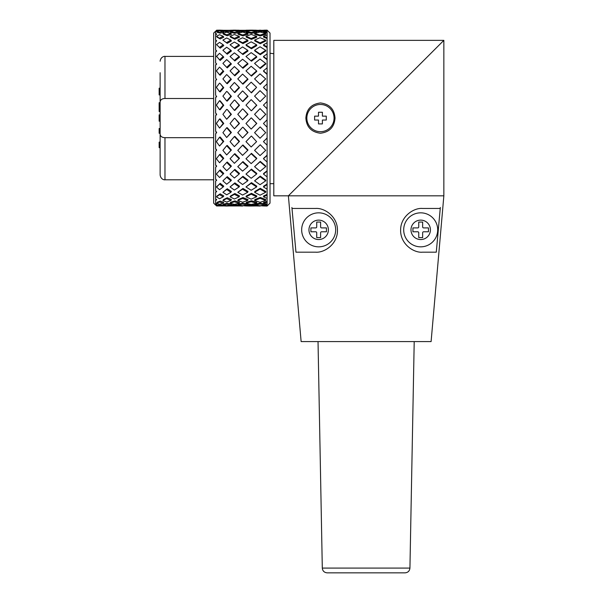<?xml version="1.0" encoding="UTF-8"?>
<svg xmlns="http://www.w3.org/2000/svg" width="603" height="603" viewBox="0 0 603 603"><rect width="100%" height="100%" fill="white"/><g stroke="black" fill="none" stroke-linecap="round" stroke-linejoin="round"><path stroke-width="0.9" d="M160.119 101.696L160.119 102.721L159.147 102.721L160.119 102.819M213.658 56.388L164.973 56.388L164.973 98.5C161.906 98.628 160.285 99.842 160.119 102.133L160.119 72.707M160.119 127.806L160.119 128.537L159.147 128.537L159.147 130.542L160.119 130.542M160.119 131.552L159.147 131.552L159.147 133.278L160.119 133.278L160.119 141.969L159.147 142.172L160.119 142.172M160.119 147.562L159.147 147.562L160.119 147.961L160.119 174.938L160.119 134.047C160.24 136.301 161.86 137.514 164.973 137.68L164.973 179.792C164.762 180.026 160.782 179.686 160.119 174.938M160.119 102.133L160.119 134.047M160.119 114.872L159.147 114.872L159.147 120.329L160.119 120.329M160.119 121.173L159.147 121.173L159.147 120.118M159.147 103.859L159.147 102.819M160.119 103.121L159.147 103.121L159.147 108.457L160.119 108.457M160.119 108.51L159.147 108.457M160.119 88.211L159.147 88.211L159.147 92.561L160.119 92.561M160.119 93.759L159.147 93.759L159.147 92.561M160.119 94.912L159.147 94.912L159.147 93.759M160.119 110.409L159.147 110.409L159.147 108.367M160.119 111.276L159.147 111.276L159.147 110.409M160.119 111.465L159.147 111.465L159.147 110.786M159.147 147.562L159.147 142.172M159.147 131.552L159.147 130.542M213.658 137.68L164.973 137.68M164.973 98.5L213.658 98.5M334.054 118.09A13.605 13.605 0 0 1 313.643 129.871A13.605 13.605 0 0 1 313.643 106.309A13.605 13.605 0 0 1 334.054 118.09M318.505 123.917L322.394 123.917L322.394 120.035L326.276 120.035L326.276 116.145L322.394 116.145L322.394 112.256L318.505 112.256L318.505 116.145L314.615 116.145L314.615 120.035L318.505 120.035L318.505 123.917M215.603 205.058L213.658 203.113L213.658 33.067L216.251 30.64L215.603 31.386L215.603 33.919L216.251 33.678L215.603 34.703L215.603 40.303L216.251 40.401L215.603 41.66L215.603 50.094L216.251 50.516L215.603 51.956L215.603 62.855L216.251 63.586L215.603 65.147L215.603 78.028L216.251 79.046L215.603 80.651L215.603 94.95L216.251 96.201L215.603 97.792L215.603 112.882L216.251 114.321L215.603 115.814L215.603 131.047L216.251 132.6L215.603 133.941L215.603 148.647L216.251 150.253L215.603 151.376L215.603 164.905L216.251 166.496L215.603 167.348L215.603 179.121L216.251 180.621L215.603 181.171L215.603 190.669L216.251 192.01L215.603 192.244L215.603 199.043L216.251 200.173L215.603 200.068L215.603 203.882L216.251 204.749L215.603 204.311L215.603 205.058L217.057 205.058M215.701 205.058L216.251 205.54L216.575 205.058M215.603 179.121L216.688 180.154L216.251 180.621M215.603 190.669L216.688 191.468L216.251 192.01M215.603 199.043L216.688 199.57L216.251 200.173M215.603 203.882L216.688 204.108L216.251 204.749M215.603 31.386L216.688 31.288L216.251 30.64M215.603 34.703L216.688 34.296L216.251 33.678M215.603 41.66L216.688 40.974L216.251 40.401M215.603 51.956L216.688 51.014L216.251 50.516M215.603 62.855L216.251 63.586M215.603 78.028L216.251 79.046M215.603 94.95L216.251 96.201M215.603 112.882L216.688 114.351L216.251 114.321M215.603 131.047L216.688 132.494L216.251 132.6M215.603 148.647L216.688 150.011L216.251 150.253M215.603 164.905L216.688 166.134L216.251 166.496M216.688 166.134L215.603 167.348M216.688 150.011L215.603 151.376M216.688 132.494L215.603 133.941M216.688 114.351L215.603 115.814M216.688 96.367L215.603 97.792M216.688 79.332L215.603 80.651M216.688 63.993L215.603 65.147M263.466 203.241A171.267 120.992 87.5 0 0 267.106 204.093L267.106 202.239A171.267 108.412 114 0 1 263.466 203.241L263.669 202.299A169.33 107.183 -66 0 0 267.106 201.357M263.466 196.812A171.267 117.261 76 0 0 267.106 198.395L267.106 195.093A171.267 94.822 121.9 0 1 263.466 196.812L263.669 195.945A169.33 93.751 -58.1 0 0 267.106 194.324M263.466 186.945A171.267 108.412 66 0 0 267.106 189.191L267.106 184.578A171.267 77.086 127.6 0 1 263.466 186.945L263.669 186.184A169.33 76.219 -52.4 0 0 267.106 183.953M263.466 174.071A171.267 94.822 58.1 0 0 267.106 176.875L267.106 171.162A171.267 55.981 131.6 0 1 263.466 174.071L263.669 173.445A169.33 55.348 -48.4 0 0 267.106 170.709M263.466 158.74A171.267 77.086 52.4 0 0 267.106 161.988L267.106 155.423A171.267 32.434 133.9 0 1 263.466 158.74L263.669 158.295A169.33 32.065 -46.1 0 0 267.106 155.159M263.466 141.645A171.267 55.981 48.4 0 0 267.106 145.187L267.106 138.049A171.267 7.47 134.9 0 1 263.466 141.645L263.669 141.381A169.33 7.379 -45.1 0 0 267.106 137.989M267.106 90.985A169.33 17.623 -134.7 0 0 263.669 87.684L263.466 87.345A171.267 17.826 45.3 0 1 267.106 90.842L267.106 30.15A171.267 119.432 80.6 0 0 263.76 30.218M267.106 74.395A169.33 41.863 -133.1 0 0 263.669 71.403L263.466 70.883A171.267 42.346 46.9 0 1 267.106 74.048M267.106 59.72A169.33 64.272 -130.2 0 0 263.669 57.172L263.466 56.494A171.267 65.003 49.8 0 1 267.106 59.184M267.106 47.592A169.33 83.87 -125.5 0 0 263.669 45.594L263.466 44.788A171.267 84.827 54.5 0 1 267.106 46.898M267.106 38.539A169.33 99.804 -118.9 0 0 263.669 37.19L263.466 36.286A171.267 100.942 61.1 0 1 267.106 37.718M267.106 32.969A169.33 111.374 -110.2 0 0 263.669 32.321L263.466 31.364A171.267 112.648 69.8 0 1 267.106 32.057M265.712 204.862A169.33 115.934 -76 0 0 267.106 204.756M219.552 201.982L216.575 203.309L217.118 202.299L220.201 201.07L223.758 202.299L223.193 203.241L219.552 201.982L220.201 201.07M234.386 201.779L230.06 203.241L230.632 202.299L234.876 200.874L239.504 202.299L239.112 203.241L234.386 201.779L234.876 200.874M251.165 201.673L245.979 203.241L246.378 202.299L251.466 200.761L256.795 202.299L256.599 203.241L251.165 201.673L251.466 200.761M263.488 31.462L256.607 31.416M260.044 35.064L265.689 33.361L265.787 34.296L260.247 35.969L254.873 34.296L254.579 33.361L260.044 35.064L260.247 35.969M251.165 32.464L256.599 31.364L256.795 32.321L251.466 33.406L246.378 32.321L245.979 31.364L251.165 32.464L251.466 33.406M246.016 31.439L242.971 31.778L238.984 31.341M260.044 42.903L265.689 40.107L265.787 40.974L260.247 43.718L254.873 40.974L254.579 40.107L260.044 42.903L260.247 43.718M251.165 38.509L256.599 36.286L256.795 37.19L251.466 39.368L246.378 37.19L245.979 36.286L251.165 38.509L251.466 39.368M242.579 34.982L247.705 33.361L248.006 34.296L242.971 35.886L238.268 34.296L237.778 33.361L242.579 34.982L242.971 35.886M234.386 32.389L239.112 31.364L239.504 32.321L234.876 33.323L230.632 32.321L230.06 31.364L234.386 32.389L234.876 33.323M230.075 31.394L227.256 31.725L223.555 31.288L222.906 30.316L226.683 30.761L227.256 31.725M260.044 54.029L265.689 50.268L265.787 51.014L260.247 54.715L254.873 51.014L254.579 50.268L260.044 54.029L260.247 54.715M251.165 48.021L256.599 44.788L256.795 45.594L251.466 48.775L246.378 45.594L245.979 44.788L251.165 48.021L251.466 48.775M242.579 42.775L247.705 40.107L248.006 40.974L242.971 43.589L238.268 40.974L237.778 40.107L242.579 42.775L242.971 43.589M234.386 38.358L239.112 36.286L239.504 37.19L234.876 39.218L230.632 37.19L230.06 36.286L234.386 38.358L234.876 39.218M226.683 34.823L230.911 33.361L231.394 34.296L227.256 35.728L223.555 34.296L222.906 33.361L226.683 34.823L227.256 35.728M219.552 32.238L223.193 31.364L223.758 32.321L220.201 33.18L217.118 32.321L216.575 31.318L219.552 32.238L220.201 33.18M260.044 67.958L265.689 63.39L265.787 63.993L260.247 68.478L254.579 63.39L260.247 68.478M251.165 60.609L256.599 56.494L256.795 57.172L251.466 61.212L245.979 56.494L251.466 61.212M242.579 53.863L247.705 50.268L248.006 51.014L242.971 54.541L237.778 50.268L242.971 54.541M234.386 47.81L239.112 44.788L239.504 45.594L234.876 48.564L230.06 44.788L234.876 48.564M226.683 42.527L230.911 40.107L231.394 40.974L227.256 43.341L222.906 40.107L227.256 43.341M219.552 38.079L223.193 36.286L223.758 37.19L220.201 38.946L217.118 37.19L216.575 36.188L220.201 38.946M260.044 84.073L265.689 78.903L260.247 84.42L254.579 78.903L260.247 84.42M251.165 75.699L256.599 70.883L256.795 71.403L251.466 76.129L245.979 70.883L251.466 76.129M242.579 67.755L247.705 63.39L248.006 63.993L242.971 68.275L237.778 63.39L242.971 68.275M234.386 60.338L239.112 56.494L239.504 57.172L234.876 60.941L230.06 56.494L234.876 60.941M226.683 53.531L230.911 50.268L231.394 51.014L227.256 54.21L222.906 50.268L227.256 54.21M219.552 47.418L223.193 44.788L223.758 45.594L220.201 48.172L216.575 44.637L220.201 48.172M265.689 96.126L260.044 101.681L265.689 96.126L260.044 90.661L254.579 96.126L260.044 101.681M256.599 87.345L251.466 92.885L251.165 92.643L256.599 87.345L251.165 82.166L245.979 87.345L251.165 92.643M247.705 78.903L248.006 79.332L242.971 84.186L242.579 83.847L247.705 78.903L242.579 74.101L237.778 78.903L242.579 83.847M239.112 70.883L239.504 71.403L234.876 75.82L234.386 75.39L239.112 70.883L234.386 66.549L230.06 70.883L234.386 75.39M230.911 63.39L231.394 63.993L227.256 67.883L226.683 67.355L230.911 63.39L226.683 59.591L222.906 63.39L226.683 67.355M223.193 56.494L223.758 57.172L220.201 60.451L219.552 59.84L223.193 56.494L219.552 53.305L216.575 56.298L219.552 59.84M260.247 108.774L265.787 114.351L260.044 120.005L265.689 114.306L260.247 108.774M251.466 99.879L256.795 105.284L251.466 110.741L256.599 105.141L251.466 99.879M242.971 91.234L248.006 96.367L242.971 101.583L242.579 101.44L247.705 96.126L242.971 91.234M234.876 82.92L239.504 87.684L234.876 92.545L234.386 92.304L239.112 87.345L234.876 82.92M227.256 75.043L231.394 79.332L227.256 83.742L226.683 83.402L230.911 78.903L227.256 75.043M220.201 67.687L223.758 71.403L220.201 75.247L219.552 74.817L223.193 70.883L220.201 67.687M260.247 126.954L265.689 132.66L260.247 126.954M251.466 117.962L256.795 123.449L251.165 129.08L256.599 123.509L251.466 117.962M242.971 109.022L248.006 114.351L242.579 119.756L247.705 114.306L242.971 109.022M234.876 100.226L239.504 105.284L234.876 110.387L234.386 110.349L239.112 105.141L234.876 100.226M227.256 91.694L231.394 96.367L227.256 101.1L226.683 100.957L230.911 96.126L227.256 91.694M220.201 83.523L223.758 87.684L220.201 91.92L219.552 91.679L223.193 87.345L220.201 83.523M260.247 144.75L265.689 150.366L260.247 144.75L254.579 150.366L260.044 155.597L265.689 150.366M251.466 136.044L256.599 141.645L251.466 136.044M242.971 127.203L248.006 132.494L242.579 137.997L247.705 132.66L242.971 127.203M234.876 118.316L239.504 123.449L234.386 128.733L239.112 123.509L234.876 118.316M227.256 109.505L231.394 114.351L226.683 119.266L230.911 114.306L227.256 109.505M220.201 100.874L223.758 105.284L220.201 109.738L219.552 109.693L223.193 105.141L219.552 100.633L220.201 100.874M260.247 161.378L265.787 166.134L265.689 166.669L260.044 161.823L260.247 161.378L254.579 166.669L260.044 171.312L265.689 166.669M251.466 153.343L256.795 158.295L256.599 158.74L251.165 153.705L251.466 153.343L245.979 158.74L251.165 163.617L256.599 158.74M242.971 144.984L248.006 150.011L247.705 150.366L242.579 145.24L242.971 144.984M234.876 136.391L239.504 141.381L234.386 146.65L239.112 141.645L234.386 136.557L234.876 136.391M227.256 127.685L231.394 132.494L226.683 137.522L230.911 132.66L226.683 127.746L227.256 127.685M220.201 118.972L223.758 123.449L219.552 128.077L223.193 123.509L219.552 118.934L220.201 118.972M260.247 176.114L265.787 180.154L265.689 180.847L260.044 176.732L260.247 176.114L254.579 180.847L260.044 184.706L265.689 180.847M251.466 169.104L256.795 173.445L256.599 174.071L251.165 169.639L251.466 169.104L245.979 174.071L251.165 178.269L256.599 174.071M242.971 161.589L248.006 166.134L247.705 166.669L242.579 162.041L242.971 161.589L237.778 166.669L242.579 171.116L247.705 166.669M234.876 153.667L239.504 158.295L239.112 158.74L234.386 154.029L234.876 153.667M227.256 145.444L231.394 150.011L226.683 154.933L230.911 150.366L226.683 145.707L227.256 145.444M220.201 137.032L223.758 141.381L219.552 146.024L223.193 141.645L219.552 137.198L220.201 137.032M260.247 188.317L265.787 191.468L265.689 192.289L260.044 189.078L260.247 188.317L254.873 191.468L254.579 192.289L260.044 195.184L265.689 192.289M251.466 182.634L256.795 186.184L256.599 186.945L251.165 183.327L251.466 182.634L245.979 186.945L251.165 190.284L256.599 186.945M242.971 176.295L248.006 180.154L247.705 180.847L242.579 176.92L242.971 176.295L237.778 180.847L242.579 184.541L247.705 180.847M234.876 169.39L239.504 173.445L239.112 174.071L234.386 169.925L234.876 169.39L230.06 174.071L234.386 178.006L239.112 174.071M227.256 162.011L231.394 166.134L230.911 166.669L226.683 162.463L227.256 162.011M220.201 154.27L223.758 158.295L219.552 162.75L223.193 158.74L219.552 154.624L220.201 154.27M220.201 193.842L223.758 195.945L223.193 196.812L219.552 194.663L220.201 193.842L217.118 195.945L216.575 196.932L219.552 198.749L223.193 196.812M227.256 197.746L231.394 199.57L230.911 200.482L226.683 198.613L227.256 197.746L223.555 199.57L222.906 200.482L226.683 202.08L230.911 200.482M220.201 169.918L223.758 173.445L223.193 174.071L219.552 170.461L220.201 169.918M226.683 177.274L222.906 180.847L227.256 176.656L231.394 180.154L230.911 180.847L226.683 177.274L227.256 176.656M234.386 183.568L230.06 186.945L234.876 182.867L239.504 186.184L239.112 186.945L234.386 183.568L234.876 182.867M242.579 189.221L237.778 192.289L242.971 188.46L248.006 191.468L247.705 192.289L242.579 189.221L242.971 188.46M251.165 194.166L245.979 196.812L246.378 195.945L251.466 193.344L256.795 195.945L256.599 196.812L251.165 194.166L251.466 193.344M220.201 183.304L223.758 186.184L223.193 186.945L219.552 183.998L220.201 183.304L216.575 187.111L219.552 189.704L223.193 186.945M227.256 188.747L231.394 191.468L230.911 192.289L226.683 189.508L227.256 188.747L222.906 192.289L226.683 194.829L230.911 192.289M234.876 193.518L239.504 195.945L239.112 196.812L234.386 194.339L234.876 193.518L230.632 195.945L230.06 196.812L234.386 199.005L239.112 196.812M242.971 197.55L248.006 199.57L247.705 200.482L242.579 198.417L242.971 197.55L238.268 199.57L237.778 200.482L242.579 202.224L247.705 200.482M260.044 198.319L254.579 200.482L254.873 199.57L260.247 197.445L265.787 199.57L265.689 200.482L260.044 198.319L260.247 197.445M227.256 203.264L231.394 204.108L230.911 205.073L226.683 204.206L227.256 203.264L223.555 204.108L222.906 205.073L226.683 205.661L230.911 205.073M230.964 204.96L237.876 204.884M216.477 205.849L217.118 204.975L223.004 204.93M242.971 203.158L248.006 204.108L247.705 205.073L242.579 204.1L242.971 203.158L238.268 204.108L237.778 205.073L242.579 205.706L247.705 205.073M247.758 204.899L254.647 204.854M260.247 203.113L265.787 204.108L265.689 205.073L260.044 204.048L260.247 203.113L254.873 204.108L254.579 205.073L260.044 205.729L265.689 205.073M245.979 196.812L251.165 199.148L256.599 196.812M237.778 192.289L242.579 195.063L247.705 192.289M230.06 186.945L234.386 190.081L239.112 186.945M222.906 180.847L226.683 184.224L230.911 180.847M216.575 174.275L219.552 177.523L223.193 174.071M254.579 200.482L260.044 202.299L265.689 200.482M256.712 205.374L256.599 205.947L251.165 205.533L251.466 204.568M245.979 203.241L251.165 204.47L256.599 203.241M263.586 205.359L263.466 205.947A171.267 119.432 99.4 0 0 267.106 206.03L267.106 204.093M263.76 205.962L260.112 205.721M230.06 203.241L234.386 204.402L239.112 203.241M246.062 205.955L242.715 205.691M242.602 206.03L239.112 205.94M246.25 205.284L245.979 205.947L249.469 206.03M239.368 205.321L239.112 205.947L234.386 205.57L234.876 204.605M223.623 205.208L223.193 205.947L219.552 205.631L220.201 204.666M216.575 203.309L219.552 204.274L223.193 203.241M230.082 205.917L226.683 206.03L226.916 205.638M230.542 205.133L230.06 205.947L239.112 205.947M216.575 205.962L223.193 205.947M265.757 31.009L265.689 30.316L254.579 30.316L260.044 30.851L260.247 31.808M265.689 33.361L260.044 32.019L254.579 33.361M256.599 31.364L251.165 30.617L245.979 31.364M254.813 31.077L254.579 30.316M247.931 31.039L247.705 30.316L237.778 30.316L242.579 30.821L242.971 31.778M246.062 30.225L251.165 30.165L251.308 30.632M265.689 40.107L260.044 37.642L254.579 40.107M256.599 36.286L251.165 34.401L245.979 36.286M247.705 33.361L242.579 32.065L237.778 33.361M239.112 31.364L234.386 30.647L230.06 31.364M238.23 31.213L237.778 30.316M231.311 31.122L230.911 30.316L222.906 30.316M230.082 30.263L234.386 30.165L234.65 30.685M223.223 30.293L219.552 30.15L219.974 30.791M265.689 50.268L260.044 46.785L254.579 50.268M256.599 44.788L251.165 41.848L245.979 44.788M247.705 40.107L242.579 37.74L237.778 40.107M239.112 36.286L234.386 34.514L230.06 36.286M230.911 33.361L226.683 32.17L222.906 33.361M223.193 31.364L219.552 30.723L216.575 31.318M217.057 31.122L216.575 30.218L219.552 30.15M265.689 63.39L260.044 59.049L254.579 63.39M256.599 56.494L251.165 52.627L245.979 56.494M247.705 50.268L242.579 46.928L237.778 50.268M239.112 44.788L234.386 42.022L230.06 44.788M230.911 40.107L226.683 37.944L222.906 40.107M223.193 36.286L219.552 34.718L216.575 36.188M265.689 78.903L260.044 73.883L254.579 78.903M256.599 70.883L251.165 66.262L245.979 70.883M247.705 63.39L242.579 59.23L237.778 63.39M239.112 56.494L234.386 52.86L230.06 56.494M230.911 50.268L226.683 47.222L222.906 50.268M223.193 44.788L219.552 42.353L216.575 44.637M267.106 101.492A171.267 42.346 133.1 0 0 263.466 105.141A171.267 7.47 45.1 0 0 267.106 108.819L267.106 90.842M239.504 87.684L239.112 87.345M231.394 79.332L230.911 78.903M223.758 71.403L223.193 70.883M216.575 56.682L216.575 56.298M267.106 119.809A171.267 17.826 134.7 0 0 263.466 123.509A171.267 32.434 46.1 0 0 267.106 127.203L267.106 108.819M260.044 108.63L254.579 114.306L260.044 120.005M251.165 99.638L245.979 105.141L251.165 110.703M239.504 105.284L239.112 105.141M242.579 90.895L237.778 96.126L242.579 101.44M231.394 96.367L230.911 96.126M234.386 82.49L230.06 87.345L234.386 92.304M223.758 87.684L223.193 87.345M226.683 74.523L222.906 78.903L226.683 83.402M216.575 71.109L219.552 74.817M260.044 127.014L254.579 132.66L260.044 138.238L265.689 132.66M251.165 117.917L245.979 123.509L251.165 129.08M239.504 123.449L239.112 123.509M242.579 108.879L237.778 114.306L242.579 119.756M231.394 114.351L230.911 114.306M234.386 99.985L230.06 105.141L234.386 110.349M223.758 105.284L223.193 105.141M226.683 91.355L222.906 96.126L226.683 100.957M216.575 87.593L219.552 91.679M251.165 136.21L245.979 141.645L251.165 146.981L256.599 141.645M239.504 141.381L239.112 141.645M242.579 127.263L237.778 132.66L242.579 137.997M231.394 132.494L230.911 132.66M234.386 118.271L230.06 123.509L234.386 128.733M223.758 123.449L223.193 123.509M226.683 109.362L222.906 114.306L226.683 119.266M216.575 105.404L219.552 109.693M242.579 145.24L237.778 150.366L242.579 155.37L247.705 150.366M231.394 150.011L230.911 150.366M234.386 136.557L230.06 141.645L234.386 146.65M223.758 141.381L223.193 141.645M226.683 127.746L222.906 132.66L226.683 137.522M216.575 123.773L219.552 128.077M234.386 154.029L230.06 158.74L234.386 163.315L239.112 158.74M223.758 158.295L223.193 158.74M226.683 145.707L222.906 150.366L226.683 154.933M216.575 141.901L219.552 146.024M226.683 162.463L222.906 166.669L226.683 170.724L230.911 166.669M216.575 158.981L219.552 162.75M260.044 30.851L265.689 30.316M267.106 30.828A171.267 120.992 87.5 0 0 263.466 31.364M267.106 35.004A171.267 119.432 99.4 0 0 263.466 36.286M267.106 42.805A171.267 112.648 110.2 0 0 263.466 44.788M267.106 53.901A171.267 100.942 118.9 0 0 263.466 56.494M267.106 67.8A171.267 84.827 125.5 0 0 263.466 70.883M267.106 83.9A171.267 65.003 130.2 0 0 263.466 87.345M267.106 138.049L267.106 127.203M267.106 155.423L267.106 145.187M267.106 171.162L267.106 161.988M267.106 184.578L267.106 176.875M267.106 195.093L267.106 189.191M267.106 202.239L267.106 198.395M267.106 205.713A171.267 117.261 104 0 1 263.466 205.947M219.552 170.461L216.575 173.86M219.552 154.624L216.575 158.506M234.386 169.925L230.06 174.071M242.579 176.92L237.778 180.847M251.165 183.327L245.979 186.945M260.044 189.078L254.579 192.289M219.552 137.198L216.575 141.388M242.579 162.041L237.778 166.669M251.165 169.639L245.979 174.071M260.044 176.732L254.579 180.847M219.552 118.934L216.575 123.246M251.165 153.705L245.979 158.74M260.044 161.823L254.579 166.669M219.552 100.633L216.575 104.884M260.044 145.006L254.579 150.366M219.552 83.093L216.575 87.096M219.552 67.084L216.575 70.664M226.683 30.761L230.911 30.316M234.386 30.165L239.112 30.233M242.579 30.821L247.705 30.316M251.165 30.165L256.365 30.218M219.552 205.631L216.575 205.94M226.683 206.03L223.223 205.887M226.683 204.206L222.906 205.073M234.386 205.57L230.06 205.947M251.165 205.533L245.979 205.947M249.484 206.03L256.599 205.947M260.044 206.03L256.365 205.955M219.552 194.663L216.575 196.691M226.683 198.613L222.906 200.482M242.579 204.1L237.778 205.073M260.044 204.048L254.579 205.073M219.552 183.998L216.575 186.779M226.683 189.508L222.906 192.289M234.386 194.339L230.06 196.812M242.579 198.417L237.778 200.482M267.106 30.15L270.023 33.067L270.023 203.113L267.106 206.03M273.807 53.727L270.023 53.252L273.807 53.727M366.119 118.09L288.385 195.824L301.131 341.584L431.1 341.584L443.853 195.824L273.807 195.824L273.807 40.356L443.853 40.356L366.119 118.09L443.853 40.356L443.853 195.824M305.872 118.09C306.528 109.12 311.382 104.07 320.442 102.947C329.517 104.078 334.379 109.128 335.027 118.09C334.348 127.082 329.494 132.125 320.442 133.233C311.374 132.095 306.52 127.052 305.872 118.09L306.844 118.09M315.588 208.457C324.813 207.734 337.303 216.726 337.439 229.592C338.14 243.62 324.798 252.959 315.588 252.182L295.952 252.182L291.995 208.457L315.588 208.457M422.477 208.457C413.997 207.628 400.912 216.145 400.633 229.441C399.955 244.192 413.944 253.056 422.477 252.182L436.286 252.182L440.243 208.457L422.477 208.457M436.368 251.217L440.333 207.485M295.869 251.217L291.905 207.485M322.304 568.086C322.605 570.958 324.226 572.548 327.158 572.85L405.08 572.85C407.99 572.571 409.603 570.988 409.934 568.086L322.304 568.086L318.03 341.584M378.91 572.85L395.267 572.85M403.693 229.833A17.005 17.005 0 0 1 429.2 215.113A17.005 17.005 0 0 1 429.2 244.562A17.005 17.005 0 0 1 403.693 229.833A17.005 17.005 0 0 1 429.2 215.113A17.005 17.005 0 0 1 429.2 244.562A17.005 17.005 0 0 1 403.693 229.833M418.753 232.75L418.753 237.612L422.643 237.612L422.643 232.75A0.972 0.972 0 0 1 423.615 231.778L428.469 231.778L428.469 227.896L423.615 227.896A0.972 0.972 0 0 1 422.643 226.924L422.643 222.062L418.753 222.062L418.753 226.924A0.972 0.972 0 0 1 417.781 227.896L412.927 227.896L412.927 231.778L417.781 231.778A0.972 0.972 0 0 1 418.753 232.75M301.666 229.833A17.005 17.005 0 0 1 327.173 215.113A17.005 17.005 0 0 1 327.173 244.562A17.005 17.005 0 0 1 301.666 229.833A17.005 17.005 0 0 1 327.173 215.113A17.005 17.005 0 0 1 327.173 244.562A17.005 17.005 0 0 1 301.666 229.833M316.726 232.75L316.726 237.612L320.615 237.612L320.615 232.75A0.972 0.972 0 0 1 321.587 231.778L326.442 231.778L326.442 227.896L321.587 227.896A0.972 0.972 0 0 1 320.615 226.924L320.615 222.062L316.726 222.062L316.726 226.924A0.972 0.972 0 0 1 315.753 227.896L310.899 227.896L310.899 231.778L315.753 231.778A0.972 0.972 0 0 1 316.726 232.75M160.119 115.934L159.147 115.934M160.119 119.228L159.147 119.228M160.119 144.66L159.147 144.66M410.982 229.833A9.716 9.716 0 0 0 425.56 238.253A9.716 9.716 0 0 0 425.56 221.422A9.716 9.716 0 0 0 410.982 229.833M308.955 229.833A9.716 9.716 0 0 0 323.525 238.253A9.716 9.716 0 0 0 323.525 221.422A9.716 9.716 0 0 0 308.955 229.833M164.973 56.388C164.762 56.154 160.782 56.494 160.119 61.242M213.658 179.792L164.973 179.792M216.575 31.122L217.442 31.122M221.942 31.122L223.449 31.122M237.703 31.122L238.185 31.122M219.002 30.15L220.185 30.15M233.188 30.15L235.705 30.15M259.787 30.15L260.315 30.15M249.484 30.15L252.921 30.15M259.787 206.03L260.315 206.03M273.807 183.681L270.023 183.681M409.934 568.086L414.208 341.584"/></g></svg>

